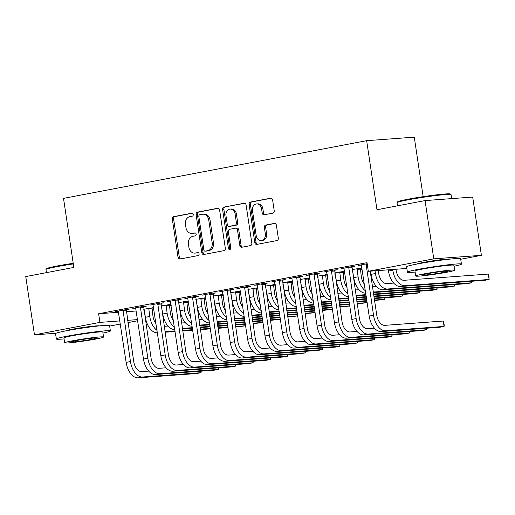 <?xml version="1.0" encoding="UTF-8"?>
<svg xmlns="http://www.w3.org/2000/svg" width="515" height="515" viewBox="0 0 515 515"><rect width="100%" height="100%" fill="white"/><g stroke="black" fill="none" stroke-linecap="round" stroke-linejoin="round"><path stroke-width="0.77" d="M193.234 214.459A1.5 1.21 -94.2 0 0 191.818 213.204L173.716 216.648A2.144 1.732 -94.2 0 0 172.325 219.094L178.023 257.217A2.144 1.732 -94.2 0 0 179.883 259.032A2.144 1.732 -94.2 0 0 180.044 259.013L198.153 255.562A1.5 1.21 -94.2 0 0 197.709 252.601L195.365 253.045A6.862 5.536 -94.2 0 1 194.857 253.11A6.862 5.536 -94.2 0 1 188.896 247.303L188.426 244.129A6.862 5.536 -94.2 0 1 192.861 236.314L195.204 235.87A1.5 1.21 -94.2 0 0 194.767 232.902L192.423 233.347A6.862 5.536 -94.2 0 1 191.915 233.417A6.862 5.536 -94.2 0 1 185.954 227.611L185.477 224.431A6.862 5.536 -94.2 0 1 189.919 216.615L192.262 216.171A1.5 1.21 -94.2 0 0 193.234 214.459M416.635 264.111A17.047 0.927 -8.5 0 1 423.407 262.418A17.047 0.927 -8.5 0 1 440.344 259.792A17.047 0.927 -8.5 0 1 450.239 259.09M65.592 330.933A17.047 0.927 -8.5 0 1 72.364 329.24A17.047 0.927 -8.5 0 1 89.295 326.613A17.047 0.927 -8.5 0 1 99.189 325.911M272.828 213.139A2.144 1.732 -94.2 0 0 274.212 210.699L272.615 200A2.144 1.732 -94.2 0 0 270.755 198.191A2.144 1.732 -94.2 0 0 270.594 198.211L250.483 202.035A2.144 1.732 -94.2 0 0 249.099 204.481L254.796 242.604A2.144 1.732 -94.2 0 0 256.657 244.419A2.144 1.732 -94.2 0 0 256.818 244.4L276.922 240.569A2.144 1.732 -94.2 0 0 278.312 238.13L276.381 225.209A2.144 1.732 -94.2 0 0 274.521 223.394A2.144 1.732 -94.2 0 0 274.36 223.413L265.753 225.055A2.144 1.732 -94.2 0 0 264.369 227.495L265.328 233.9A5.736 4.629 -94.2 0 1 261.189 240.492A5.736 4.629 -94.2 0 1 256.206 235.638L252.459 210.538A5.736 4.629 -94.2 0 1 256.592 203.946A5.736 4.629 -94.2 0 1 261.575 208.8L262.199 212.985A2.144 1.732 -94.2 0 0 264.06 214.8A2.144 1.732 -94.2 0 0 264.221 214.781L272.828 213.139M406.844 268.457L368.322 271.302L367.028 262.669L98.623 313.757L99.91 322.39L119.924 320.909M368.322 271.302L433.772 258.839L481.39 255.331L460.706 259.264M56 333.257L34.46 334.847L25.75 276.581L73.838 267.427L63.519 198.378L366.654 140.679L376.974 209.734L425.062 200.58L433.772 258.839M34.46 334.847L99.91 322.39M219.615 210.088A2.144 1.732 -94.2 0 0 217.755 208.279A2.144 1.732 -94.2 0 0 217.594 208.298L197.483 212.122A2.144 1.732 -94.2 0 0 196.099 214.568L201.796 252.691A2.144 1.732 -94.2 0 0 203.657 254.507A2.144 1.732 -94.2 0 0 203.818 254.487L223.928 250.657A2.144 1.732 -94.2 0 0 225.313 248.217L219.615 210.088M223.986 207.082L244.097 203.251A2.144 1.732 -94.2 0 1 244.252 203.232A2.144 1.732 -94.2 0 1 246.112 205.047L251.816 243.17A2.144 1.732 -94.2 0 1 250.425 245.616L241.818 247.251A2.144 1.732 -94.2 0 1 241.664 247.277A2.144 1.732 -94.2 0 1 239.797 245.462L237.486 229.999A2.144 1.732 -94.2 0 0 235.625 228.184A2.144 1.732 -94.2 0 0 235.464 228.203L229.761 229.291A2.144 1.732 -94.2 0 0 228.37 231.731L230.778 247.831A1.5 1.21 -94.2 0 1 228.39 248.282L222.596 209.521A2.144 1.732 -94.2 0 1 223.986 207.082L244.741 203.283M423.163 196.666L414.272 137.164L366.654 140.679M351.932 267.002L354.751 266.467L351.533 266.706L341.117 268.688L344.097 268.47M317.208 273.613L320.027 273.079L316.809 273.317L306.393 275.3L309.373 275.074M342.951 271.714L344.644 271.392M334.776 273.201L335.111 273.175M334.731 272.905L344.625 271.263M282.484 280.224L285.304 279.684L282.085 279.922L271.669 281.905L274.649 281.686M308.228 278.325L309.921 278.003M300.052 279.812L300.387 279.787M300.007 279.51L309.901 277.868M247.767 286.829L250.58 286.295L247.361 286.533L236.945 288.516L239.926 288.297M273.504 284.93L275.197 284.608M265.328 286.424L265.669 286.398M265.289 286.121L275.177 284.48M213.043 293.441L215.856 292.906L212.644 293.144L202.221 295.127L205.202 294.902M238.78 291.542L240.473 291.22M230.611 293.029L230.945 293.003M230.566 292.732L240.453 291.091M178.319 300.052L181.138 299.511L177.92 299.749L167.504 301.732L170.478 301.513M204.056 298.153L205.755 297.831M195.887 299.64L196.221 299.614M195.842 299.337L205.736 297.696M143.595 306.657L146.415 306.122L143.196 306.361L132.78 308.343L135.754 308.125M169.338 304.758L171.032 304.436M161.163 306.251L161.498 306.225M161.118 305.949L171.012 304.307M98.623 313.757L118.637 312.277M126.272 311.717L136.295 310.976M143.93 310.416L144.374 310.378M151.912 309.161L153.824 308.8M161.33 307.371L161.768 307.288M169.274 305.859L171.186 305.498M178.692 304.069L179.13 303.985M186.636 302.556L188.548 302.189M196.054 300.76L196.492 300.676M203.998 299.247L205.91 298.887M213.416 297.458L213.854 297.374M221.36 295.945L223.272 295.584M230.778 294.155L231.216 294.071M238.722 292.642L240.634 292.275M248.14 290.846L248.578 290.763M256.084 289.333L257.996 288.973M265.502 287.544L265.94 287.46M273.439 286.031L275.358 285.671M282.857 284.241L283.302 284.158M290.801 282.729L292.72 282.362M300.219 280.933L300.663 280.849M308.163 279.42L310.082 279.059M317.581 277.63L318.025 277.546M325.525 276.117L327.443 275.757M334.943 274.328L335.387 274.244M342.887 272.815L344.805 272.448M352.305 271.019L352.749 270.935M360.249 269.506L362.167 269.145M151.977 308.067L153.67 307.745M143.801 309.554L144.136 309.528M143.756 309.251L153.65 307.61M126.233 309.966L129.053 309.425L125.834 309.663L115.418 311.646L118.392 311.427M186.694 301.455L188.393 301.133M178.525 302.942L178.859 302.917M178.48 302.646L188.374 301.005M160.957 303.354L163.776 302.82L160.558 303.052L150.142 305.034L153.116 304.816M221.418 294.844L223.117 294.522M213.249 296.337L213.583 296.312M213.204 296.035L223.098 294.393M195.681 296.743L198.5 296.209L195.282 296.447L184.866 298.43L187.84 298.211M256.142 288.239L257.835 287.917M247.972 289.726L248.307 289.7M247.927 289.424L257.815 287.782M230.405 290.138L233.218 289.597L230.005 289.836L219.583 291.818L222.564 291.599M290.866 281.628L292.559 281.306M282.69 283.115L283.025 283.089M282.645 282.819L292.539 281.177M265.122 283.527L267.942 282.993L264.723 283.231L254.307 285.213L257.288 284.988M325.589 275.016L327.283 274.695M317.414 276.51L317.749 276.484M317.369 276.207L327.263 274.566M299.846 276.916L302.666 276.381L299.447 276.619L289.031 278.602L292.011 278.383M360.313 268.412L362.006 268.09M352.138 269.899L352.472 269.873M352.093 269.596L361.987 267.955M334.57 270.311L337.389 269.77L334.171 270.008L323.755 271.991L326.735 271.772M367.189 263.725L358.479 265.386L361.453 265.161M425.062 200.58L472.686 197.065L481.39 255.331M145.764 319.21L145.256 319.306M137.756 320.736L127.9 322.609M120.394 324.038L109.656 326.085M127.559 320.349L137.589 319.609M145.217 319.043L145.719 319.01M191.915 233.417L193.202 233.321A6.862 5.536 -94.2 0 0 193.704 233.25L192.423 233.347M195.301 232.947L193.704 233.25M194.857 253.11L196.144 253.02A6.862 5.536 -94.2 0 0 196.653 252.949L195.365 253.045M198.243 252.646L196.653 252.949M192.359 213.249L175.003 216.558A2.144 1.732 -94.2 0 0 173.613 218.997L179.31 257.12A2.144 1.732 -94.2 0 0 180.688 258.891M218.238 208.324L198.771 212.032A2.144 1.732 -94.2 0 0 197.387 214.472L203.084 252.601A2.144 1.732 -94.2 0 0 204.461 254.365M199.801 214.736A1.5 1.21 -94.2 0 0 198.835 216.442L203.837 249.91A1.5 1.21 -94.2 0 0 205.247 251.166L207.719 250.696A6.862 5.536 -94.2 0 0 212.161 242.88L208.742 220.002A6.862 5.536 -94.2 0 0 202.781 214.195A6.862 5.536 -94.2 0 0 202.273 214.266L199.801 214.736M206.315 251.088A1.5 1.21 -94.2 0 0 206.534 251.069L205.247 251.166M202.781 214.195L204.069 214.098A6.862 5.536 -94.2 0 1 210.03 219.905L213.448 242.784A6.862 5.536 -94.2 0 1 209.006 250.599L206.534 251.069M236.752 228.106A2.144 1.732 -94.2 0 1 236.913 228.087A2.144 1.732 -94.2 0 1 238.773 229.902L241.084 245.365A2.144 1.732 -94.2 0 0 242.462 247.129M225.274 206.985A2.144 1.732 -94.2 0 0 223.883 209.431L229.677 248.191A1.5 1.21 -94.2 0 0 230.321 249.279M235.091 213.95A5.736 4.629 -94.2 0 0 230.108 209.096A5.736 4.629 -94.2 0 0 225.976 215.688L227.295 224.534A2.144 1.732 -94.2 0 0 229.156 226.349A2.144 1.732 -94.2 0 0 229.317 226.323L235.027 225.235A2.144 1.732 -94.2 0 0 236.411 222.795L235.091 213.95L236.379 213.86A5.736 4.629 -94.2 0 0 231.396 209.006L230.108 209.096M230.282 226.252A2.144 1.732 -94.2 0 0 230.443 226.252A2.144 1.732 -94.2 0 0 230.604 226.233L229.317 226.323M236.379 213.86L237.698 222.699A2.144 1.732 -94.2 0 1 236.314 225.145L230.604 226.233M256.592 203.946L257.88 203.856A5.736 4.629 -94.2 0 1 262.862 208.71L263.487 212.888A2.144 1.732 -94.2 0 0 264.865 214.658M261.189 240.492L262.476 240.396A5.736 4.629 -94.2 0 0 266.609 233.81L265.328 233.9M275.004 223.439L267.04 224.958A2.144 1.732 -94.2 0 0 265.656 227.398L266.609 233.81M271.238 198.236L251.771 201.944A2.144 1.732 -94.2 0 0 250.387 204.384L256.084 242.514A2.144 1.732 -94.2 0 0 257.461 244.277M152.028 307.732L152.968 316.242A10.924 6.425 79.2 0 0 156.071 323.832M157.056 330.424A16.39 9.637 -100.8 0 1 149.749 316.48L148.758 308.305M143.975 309.212L145.41 317.304L149.749 316.48M164.163 326.323L167.98 326.04M245.649 325.815L235.683 327.006M228.055 327.572L218.025 328.312M210.39 328.873L200.367 329.613M192.732 330.179L182.703 330.92M175.074 331.48L165.045 332.22M245.642 325.77L235.613 326.51M227.978 327.07L217.948 327.81M210.32 328.37L200.29 329.111M192.655 329.677L182.632 330.418M174.997 330.978L164.967 331.718M157.41 332.78A16.39 9.637 -100.8 0 1 145.41 317.304M151.854 308.781L148.635 309.019M118.238 311.111L126.124 362.36L130.462 361.536L123.014 310.197M126.291 309.631L133.681 361.298A10.924 6.425 79.2 0 0 141.728 371.611L148.693 371.096M201.153 371.167L201.03 372.693L142.533 377.006A16.39 9.637 -100.8 0 1 130.462 361.536M200.805 371.193L201.03 372.693L196.691 373.517L138.194 377.836A16.39 9.637 -100.8 0 1 126.124 362.36M126.117 310.68L122.898 310.918M169.39 304.429L170.33 312.94A10.924 6.425 79.2 0 0 173.433 320.53M174.418 327.122A16.39 9.637 -100.8 0 1 167.111 313.172L166.12 304.996M161.337 305.91L162.772 314.002L167.111 313.172M181.525 323.021L185.342 322.738M263.011 322.512L253.045 323.703M245.417 324.27L235.387 325.004M227.752 325.57L217.729 326.31M210.094 326.87L200.065 327.611M192.43 328.177L182.407 328.918M262.998 322.461L252.974 323.201M245.34 323.768L235.31 324.508M227.682 325.068L217.652 325.808M210.017 326.375L199.994 327.109M192.359 327.675L182.329 328.416M174.772 329.478A16.39 9.637 -100.8 0 1 162.772 314.002M169.216 305.479L165.997 305.717M186.752 301.12L187.692 309.631A10.924 6.425 79.2 0 0 190.795 317.221M191.78 323.819A16.39 9.637 -100.8 0 1 184.473 309.869L183.482 301.693M178.699 302.601L180.134 310.693L184.473 309.869M198.887 319.712L202.704 319.435M280.372 319.21L270.407 320.401M262.779 320.961L252.749 321.701M245.114 322.268L235.091 323.002M227.456 323.568L217.427 324.308M209.792 324.868L199.769 325.609M280.36 319.158L270.336 319.899M262.702 320.459L252.672 321.199M245.043 321.766L235.014 322.506M227.379 323.066L217.349 323.806M209.721 324.373L199.691 325.107M192.134 326.175A16.39 9.637 -100.8 0 1 180.134 310.693M186.578 302.176L183.359 302.414M135.6 307.809L143.485 359.058L147.824 358.228L140.376 306.895M143.646 306.328L151.043 357.996A10.924 6.425 79.2 0 0 159.09 368.309L166.055 367.794M218.515 367.858L218.392 369.39L159.895 373.703A16.39 9.637 -100.8 0 1 147.824 358.228M218.167 367.884L218.392 369.39L214.047 370.214L155.556 374.527A16.39 9.637 -100.8 0 1 143.485 359.058M143.473 307.378L140.26 307.616M152.955 304.5L160.841 355.749L165.186 354.925L157.738 303.593M161.008 303.02L168.399 354.687A10.924 6.425 79.2 0 0 176.452 365.006L183.417 364.491M235.876 364.556L235.754 366.081L177.257 370.401A16.39 9.637 -100.8 0 1 165.186 354.925M235.529 364.581L235.754 366.081L231.409 366.912L172.918 371.225A16.39 9.637 -100.8 0 1 160.841 355.749M160.835 304.075L157.622 304.314M73.317 263.931A27.314 1.487 171.5 0 0 56.895 266.673A27.314 1.487 171.5 0 0 45.996 269.435L46.55 268.695A26.658 1.455 -8.5 0 1 57.184 265.998A26.658 1.455 -8.5 0 1 73.227 263.32M102.968 333.083A27.314 1.487 171.5 0 0 110.384 330.933A27.314 1.487 171.5 0 0 95.417 331.827A27.314 1.487 171.5 0 0 67.278 336.153A27.314 1.487 171.5 0 0 56.354 339.005A27.314 1.487 171.5 0 0 64.072 338.902M110.384 330.933L109.573 325.538A27.314 1.487 171.5 0 0 94.612 326.433A27.314 1.487 171.5 0 0 66.474 330.759A27.314 1.487 171.5 0 0 55.549 333.611L56.354 339.005M64.658 342.842L63.918 337.879A19.667 1.075 -8.5 0 1 71.785 335.825A19.667 1.075 -8.5 0 1 92.043 332.709A19.667 1.075 -8.5 0 1 102.82 332.066L103.56 337.029A19.667 1.075 171.5 0 0 92.784 337.666A19.667 1.075 171.5 0 0 72.525 340.788A19.667 1.075 171.5 0 0 64.658 342.842A19.667 1.075 171.5 0 0 75.435 342.198A19.667 1.075 171.5 0 0 95.693 339.076A19.667 1.075 171.5 0 0 103.56 337.029M76.645 340.486A12.675 0.689 171.5 0 0 71.572 341.806A12.675 0.689 171.5 0 0 78.518 341.394A12.675 0.689 171.5 0 0 91.573 339.385A12.675 0.689 171.5 0 0 96.646 338.059A12.675 0.689 171.5 0 0 89.7 338.477A12.675 0.689 171.5 0 0 76.645 340.486M45.996 269.435A27.314 1.487 171.5 0 0 45.97 269.525L46.434 272.647M397.046 202.62L397.599 201.874A26.658 1.455 -8.5 0 1 408.234 199.176A26.658 1.455 -8.5 0 1 435.046 195.03A26.658 1.455 -8.5 0 1 450.252 194.007L450.992 194.554A27.314 1.487 171.5 0 0 435.42 195.603A27.314 1.487 171.5 0 0 407.944 199.852A27.314 1.487 171.5 0 0 397.046 202.62A27.314 1.487 171.5 0 0 397.02 202.704L397.483 205.826M451.642 198.616L451.043 194.631A27.314 1.487 171.5 0 0 450.992 194.554M454.018 266.268A27.314 1.487 171.5 0 0 461.434 264.111A27.314 1.487 171.5 0 0 446.466 265.006A27.314 1.487 171.5 0 0 418.328 269.339A27.314 1.487 171.5 0 0 407.404 272.19A27.314 1.487 171.5 0 0 415.122 272.081M461.434 264.111L460.622 258.717A27.314 1.487 171.5 0 0 445.662 259.611A27.314 1.487 171.5 0 0 417.523 263.944A27.314 1.487 171.5 0 0 406.599 266.796L407.404 272.19M415.708 276.021L414.968 271.057A19.667 1.075 -8.5 0 1 422.834 269.004A19.667 1.075 -8.5 0 1 443.093 265.888A19.667 1.075 -8.5 0 1 453.87 265.244L454.61 270.208A19.667 1.075 171.5 0 0 443.833 270.851A19.667 1.075 171.5 0 0 423.575 273.967A19.667 1.075 171.5 0 0 415.708 276.021A19.667 1.075 171.5 0 0 426.484 275.377A19.667 1.075 171.5 0 0 446.743 272.261A19.667 1.075 171.5 0 0 454.61 270.208M427.695 273.665A12.675 0.689 171.5 0 0 422.622 274.991A12.675 0.689 171.5 0 0 429.568 274.572A12.675 0.689 171.5 0 0 442.623 272.564A12.675 0.689 171.5 0 0 447.696 271.244A12.675 0.689 171.5 0 0 440.75 271.656A12.675 0.689 171.5 0 0 427.695 273.665M204.114 297.818L205.054 306.328A10.924 6.425 79.2 0 0 208.157 313.918M209.142 320.51A16.39 9.637 -100.8 0 1 201.835 306.567L200.844 298.391M196.061 299.299L197.496 307.391L201.835 306.567M216.249 316.41L220.066 316.126M297.728 315.901L287.769 317.092M280.141 317.658L270.111 318.399M262.476 318.959L252.447 319.699M244.818 320.266L234.789 321.006M227.154 321.566L217.13 322.306M297.722 315.856L287.698 316.596M280.063 317.156L270.034 317.897M262.405 318.463L252.376 319.197M244.741 319.764L234.711 320.504M227.083 321.064L217.053 321.804M209.496 322.866A16.39 9.637 -100.8 0 1 197.496 307.391M203.94 298.867L200.721 299.106M221.476 294.516L222.416 303.026A10.924 6.425 79.2 0 0 225.519 310.616M226.503 317.208A16.39 9.637 -100.8 0 1 219.197 303.258L218.199 295.082M213.422 295.996L214.858 304.088L219.197 303.258M233.61 313.107L237.428 312.824M315.09 312.599L305.131 313.79M297.496 314.356L287.473 315.09M279.838 315.656L269.809 316.397M262.18 316.957L252.15 317.697M244.516 318.264L234.492 319.004M315.083 312.547L305.06 313.287M297.425 313.854L287.396 314.594M279.761 315.154L269.738 315.895M262.103 316.461L252.073 317.195M244.445 317.761L234.415 318.502M226.857 319.564A16.39 9.637 -100.8 0 1 214.858 304.088M221.302 295.565L218.083 295.803M170.317 301.198L178.203 352.447L182.548 351.623L175.1 300.284M178.37 299.717L185.761 351.385A10.924 6.425 79.2 0 0 193.814 361.697L200.779 361.182M253.238 361.253L253.116 362.779L194.619 367.092A16.39 9.637 -100.8 0 1 182.548 351.623M252.891 361.279L253.116 362.779L248.771 363.603L190.28 367.922A16.39 9.637 -100.8 0 1 178.203 352.447M178.196 300.766L174.984 301.005M187.679 297.895L195.565 349.144L199.91 348.32L192.462 296.981M195.732 296.415L203.122 348.082A10.924 6.425 79.2 0 0 211.169 358.395L218.135 357.88M270.6 357.944L270.472 359.476L211.98 363.79A16.39 9.637 -100.8 0 1 199.91 348.32M270.253 357.97L270.472 359.476L266.133 360.3L207.635 364.614A16.39 9.637 -100.8 0 1 195.565 349.144M195.558 297.464L192.34 297.702M238.838 291.207L239.778 299.717A10.924 6.425 79.2 0 0 242.88 307.307M243.865 313.905A16.39 9.637 -100.8 0 1 236.559 299.955L235.561 291.78M230.784 292.687L232.22 300.779L236.559 299.955M250.972 309.798L254.79 309.521M332.452 309.296L322.493 310.487M314.858 311.047L304.835 311.787M297.2 312.354L287.17 313.088M279.542 313.654L269.512 314.395M261.877 314.955L251.848 315.695M332.445 309.245L322.416 309.985M314.787 310.545L304.758 311.285M297.123 311.852L287.1 312.592M279.465 313.152L269.435 313.893M261.807 314.459L251.777 315.193M244.219 316.262A16.39 9.637 -100.8 0 1 232.22 300.779M238.664 292.263L235.445 292.501M205.041 294.586L212.927 345.842L217.266 345.011L209.824 293.679M213.094 293.106L220.484 344.773A10.924 6.425 79.2 0 0 228.531 355.093L235.497 354.577M287.962 354.642L287.834 356.168L229.342 360.487A16.39 9.637 -100.8 0 1 217.266 345.011M287.615 354.668L287.834 356.168L283.495 356.998L224.997 361.311A16.39 9.637 -100.8 0 1 212.927 345.842M212.92 294.162L209.702 294.4M256.2 287.904L257.139 296.415A10.924 6.425 79.2 0 0 260.242 304.005M261.227 310.597A16.39 9.637 -100.8 0 1 253.921 296.653L252.923 288.477M248.146 289.385L249.582 297.477L253.921 296.653M268.334 306.496L272.152 306.213M349.814 305.987L339.855 307.178M332.22 307.745L322.197 308.485M314.562 309.045L304.532 309.785M296.904 310.352L286.874 311.092M279.239 311.652L269.21 312.393M349.807 305.942L339.778 306.683M332.149 307.243L322.12 307.983M314.485 308.549L304.462 309.283M296.827 309.85L286.797 310.59M279.169 311.15L269.139 311.89M261.581 312.953A16.39 9.637 -100.8 0 1 249.582 297.477M256.026 288.954L252.807 289.192M222.403 291.284L230.289 342.533L234.628 341.709L227.186 290.37M230.456 289.803L237.846 341.471A10.924 6.425 79.2 0 0 245.893 351.784L252.859 351.269M305.324 351.339L305.195 352.865L246.704 357.178A16.39 9.637 -100.8 0 1 234.628 341.709M304.97 351.365L305.195 352.865L300.857 353.689L242.359 358.009A16.39 9.637 -100.8 0 1 230.289 342.533M230.282 290.853L227.064 291.091M273.562 284.602L274.501 293.112A10.924 6.425 79.2 0 0 277.604 300.702M278.589 307.294A16.39 9.637 -100.8 0 1 271.283 293.344L270.285 285.168M265.508 286.082L266.944 294.174L271.283 293.344M285.69 303.193L289.514 302.91M367.176 302.685L357.217 303.876M349.582 304.442L339.559 305.176M331.924 305.743L321.894 306.483M314.259 307.043L304.236 307.783M296.601 308.35L286.572 309.09M367.169 302.633L357.14 303.374M349.511 303.94L339.482 304.68M331.847 305.241L321.824 305.981M314.189 306.547L304.159 307.281M296.524 307.848L286.501 308.588M278.943 309.65A16.39 9.637 -100.8 0 1 266.944 294.174M273.388 285.651L270.169 285.889M239.765 287.982L247.651 339.231L251.99 338.406L244.548 287.067M247.818 286.501L255.208 338.168A10.924 6.425 79.2 0 0 263.255 348.481L270.221 347.966M322.686 348.031L322.557 349.563L264.06 353.876A16.39 9.637 -100.8 0 1 251.99 338.406M322.332 348.056L322.557 349.563L318.219 350.387L259.721 354.7A16.39 9.637 -100.8 0 1 247.651 339.231M247.644 287.55L244.425 287.788M290.924 281.293L291.863 289.803A10.924 6.425 79.2 0 0 294.966 297.393M295.951 303.992A16.39 9.637 -100.8 0 1 288.645 290.042L287.647 281.866M282.87 282.774L284.306 290.866L288.645 290.042M303.052 299.885L306.876 299.608M385.078 297.773L384.95 299.299L374.502 300.071M384.731 297.799L384.95 299.299L374.579 300.573M366.944 301.133L356.914 301.874M349.286 302.44L339.256 303.174M331.621 303.741L321.598 304.481M313.963 305.041L303.934 305.781M366.873 300.631L356.844 301.372M349.209 301.938L339.179 302.678M331.551 303.238L321.521 303.979M313.886 304.545L303.863 305.279M296.305 306.348A16.39 9.637 -100.8 0 1 284.306 290.866M290.75 282.349L287.531 282.587M257.127 284.673L265.013 335.928L269.351 335.098L261.91 283.765M265.18 283.192L272.57 334.859A10.924 6.425 79.2 0 0 280.617 345.179L287.582 344.664M340.042 344.728L339.919 346.254L281.422 350.573A16.39 9.637 -100.8 0 1 269.351 335.098M339.694 344.754L339.919 346.254L335.58 347.084L277.083 351.397A16.39 9.637 -100.8 0 1 265.013 335.928M265.006 284.248L261.787 284.486M308.279 277.991L309.225 286.501A10.924 6.425 79.2 0 0 312.328 294.091M313.313 300.683A16.39 9.637 -100.8 0 1 306.007 286.739L305.009 278.564M300.226 279.471L301.668 287.563L306.007 286.739M320.414 296.582L324.238 296.299M402.44 294.471L402.312 295.996L374.205 298.069M402.086 294.496L402.312 295.996L397.973 296.82L374.276 298.571M366.648 299.131L356.618 299.872M348.983 300.438L338.96 301.178M331.325 301.739L321.296 302.479M366.571 298.636L356.541 299.37M348.913 299.936L338.883 300.676M331.248 301.236L321.225 301.977M313.667 303.039A16.39 9.637 -100.8 0 1 301.668 287.563M308.105 279.04L304.893 279.278M274.489 281.37L282.375 332.619L286.713 331.795L279.272 280.463M282.542 279.89L289.932 331.557A10.924 6.425 79.2 0 0 297.979 341.87L304.944 341.355M357.404 341.426L357.281 342.951L298.784 347.265A16.39 9.637 -100.8 0 1 286.713 331.795M357.056 341.451L357.281 342.951L352.942 343.775L294.445 348.095A16.39 9.637 -100.8 0 1 282.375 332.619M282.368 280.939L279.149 281.177M325.641 274.688L326.587 283.199A10.924 6.425 79.2 0 0 329.69 290.788M330.675 297.38A16.39 9.637 -100.8 0 1 323.369 283.43L322.371 275.255M317.588 276.169L319.023 284.261L323.369 283.43M337.776 293.28L341.6 292.996M419.802 291.162L419.673 292.694L373.903 296.067M419.448 291.187L419.673 292.694L415.335 293.518L373.98 296.569M366.345 297.129L356.322 297.87M348.687 298.436L338.658 299.176M366.274 296.634L356.245 297.367M348.61 297.934L338.587 298.674M331.023 299.736A16.39 9.637 -100.8 0 1 319.023 284.261M325.467 275.737L322.255 275.976M291.851 278.068L299.736 329.317L304.075 328.493L296.627 277.154M299.904 276.587L307.294 328.255A10.924 6.425 79.2 0 0 315.341 338.567L322.306 338.052M374.766 338.117L374.643 339.649L316.146 343.962A16.39 9.637 -100.8 0 1 304.075 328.493M374.418 338.143L374.643 339.649L370.304 340.473L311.807 344.786A16.39 9.637 -100.8 0 1 299.736 329.317M299.73 277.637L296.511 277.875M343.003 271.379L343.943 279.89A10.924 6.425 79.2 0 0 347.052 287.479M348.037 294.078A16.39 9.637 -100.8 0 1 340.73 280.128L339.733 271.952M334.95 272.86L336.385 280.952L340.73 280.128M355.138 289.971L358.961 289.694M437.158 287.859L437.035 289.385L373.607 294.065M436.81 287.885L437.035 289.385L432.697 290.215L373.678 294.567M366.049 295.127L356.019 295.868M365.972 294.632L355.942 295.372M348.385 296.434A16.39 9.637 -100.8 0 1 336.385 280.952M342.829 272.435L339.617 272.673M309.212 274.759L317.098 326.014L321.437 325.184L313.989 273.851M317.266 273.278L324.656 324.946A10.924 6.425 79.2 0 0 332.703 335.265L339.668 334.75M392.127 334.814L392.005 336.34L333.508 340.66A16.39 9.637 -100.8 0 1 321.437 325.184M391.78 334.84L392.005 336.34L387.666 337.171L329.169 341.484A16.39 9.637 -100.8 0 1 317.098 326.014M317.092 274.334L313.873 274.572M360.365 268.077L361.305 276.587A10.924 6.425 79.2 0 0 364.414 284.177M365.399 290.769A16.39 9.637 -100.8 0 1 358.092 276.825L357.095 268.65M352.312 269.557L353.747 277.649L358.092 276.825M372.5 286.668L376.323 286.385M454.52 284.557L454.397 286.082L373.304 292.063M454.172 284.583L454.397 286.082L450.059 286.907L373.381 292.565M365.747 293.125A16.39 9.637 -100.8 0 1 353.747 277.649M360.191 269.126L356.972 269.364M326.574 271.457L334.46 322.705L338.799 321.881L331.351 270.549M334.628 269.976L342.018 321.643A10.924 6.425 79.2 0 0 350.065 331.956L357.03 331.441M409.489 331.512L409.367 333.038L350.87 337.351A16.39 9.637 -100.8 0 1 338.799 321.881M409.142 331.538L409.367 333.038L405.028 333.862L346.531 338.181A16.39 9.637 -100.8 0 1 334.46 322.705M334.454 271.025L331.235 271.263M378.261 270.568L378.667 273.285A10.924 6.425 79.2 0 0 386.714 283.598L393.679 283.083M370.633 271.128L371.109 274.347A16.39 9.637 -100.8 0 0 383.179 289.816L467.42 283.604L471.759 282.78L387.525 288.992A16.39 9.637 -100.8 0 1 375.454 273.517L375.042 270.8M471.882 281.248L471.759 282.78L471.534 281.274M343.936 268.154L351.822 319.403L356.161 318.579L348.713 267.24M351.99 266.673L359.38 318.341A10.924 6.425 79.2 0 0 367.427 328.654L374.392 328.139M426.851 328.203L426.729 329.735L368.231 334.048A16.39 9.637 -100.8 0 1 356.161 318.579M426.504 328.229L426.729 329.735L422.39 330.559L363.893 334.872A16.39 9.637 -100.8 0 1 351.822 319.403M351.816 267.723L348.597 267.961M395.926 269.261L396.029 269.976A10.924 6.425 79.2 0 0 404.075 280.295L488.317 274.077L488.928 275.821L489.121 279.471L404.887 285.69A16.39 9.637 -100.8 0 1 392.81 270.214L392.707 269.5M488.317 274.077L489.121 279.471L484.782 280.302L400.541 286.514A16.39 9.637 -100.8 0 1 388.471 271.038L388.291 269.828M361.298 264.845L369.184 316.101L373.523 315.27L366.075 263.938M370.182 271.16L376.742 315.032A10.924 6.425 79.2 0 0 384.789 325.351L443.28 321.032L444.22 324.933L444.091 326.426L385.593 330.746A16.39 9.637 -100.8 0 1 373.523 315.27M443.28 321.032L444.091 326.426L439.752 327.257L381.255 331.57A16.39 9.637 -100.8 0 1 369.184 316.101M367.311 264.555L365.959 264.659M179.31 257.12L178.023 257.217M173.613 218.997L172.325 219.094M175.003 216.558L173.716 216.648M203.084 252.601L201.796 252.691M197.387 214.472L196.099 214.568M198.771 212.032L197.483 212.122M217.916 208.272L217.594 208.298M209.006 250.599L207.719 250.696M213.448 242.784L212.161 242.88M210.03 219.905L208.742 220.002M241.084 245.365L239.797 245.462M238.773 229.902L237.486 229.999M229.677 248.191L228.39 248.282M223.883 209.431L222.596 209.521M236.314 225.145L235.027 225.235M237.698 222.699L236.411 222.795M263.487 212.888L262.199 212.985M262.862 208.71L261.575 208.8M265.656 227.398L264.369 227.495M267.04 224.958L265.753 225.055M274.682 223.394L274.36 223.413M256.084 242.514L254.796 242.604M250.387 204.384L249.099 204.481M251.771 201.944L250.483 202.035M270.916 198.185L270.594 198.211M138.194 377.836L142.533 377.006M155.556 374.527L159.895 373.703M172.918 371.225L177.257 370.401M190.28 367.922L194.619 367.092M207.635 364.614L211.98 363.79M224.997 361.311L229.342 360.487M242.359 358.009L246.704 357.178M259.721 354.7L264.06 353.876M277.083 351.397L281.422 350.573M294.445 348.095L298.784 347.265M311.807 344.786L316.146 343.962M329.169 341.484L333.508 340.66M346.531 338.181L350.87 337.351M371.109 274.347L375.454 273.517M383.179 289.816L387.525 288.992M363.893 334.872L368.231 334.048M388.471 271.038L392.81 270.214M400.541 286.514L404.887 285.69M381.255 331.57L385.593 330.746M206.425 251.082L205.137 251.178M236.913 228.087L235.625 228.184M230.443 226.252L229.156 226.349"/></g></svg>
